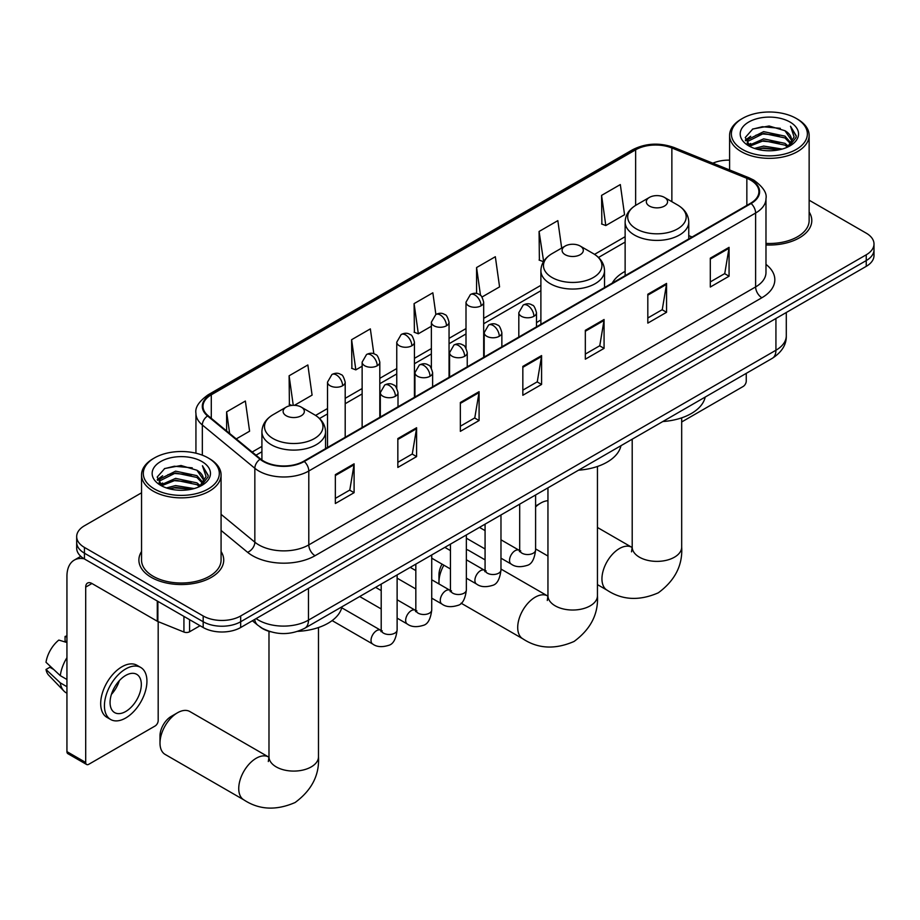 <?xml version="1.0" encoding="UTF-8"?>
<svg xmlns="http://www.w3.org/2000/svg" width="920" height="920" viewBox="0 0 920 920"><rect width="100%" height="100%" fill="white"/><g stroke="black" fill="none" stroke-linecap="round" stroke-linejoin="round"><path stroke-width="1.38" d="M540.891 319.999A46.839 27.048 0 0 0 536.486 322.702M625.129 271.365A46.839 27.048 0 0 0 612.26 283.095M270.526 631.752A26.519 15.306 180 0 1 259.82 626.738M141.542 492.809L84.445 525.768A26.519 15.306 0 0 0 76.682 536.601L76.682 548.147A26.519 15.306 0 0 0 84.445 558.969L203.182 627.52A26.519 15.306 0 0 0 240.672 627.52L866.237 266.351A26.519 15.306 0 0 0 874 255.53L874 249.757A26.519 15.306 0 0 1 866.237 260.578A26.519 15.306 0 0 0 874 249.757L874 243.984A26.519 15.306 0 0 0 866.237 233.162L809.14 200.203M76.682 536.601A26.519 15.306 0 0 0 84.445 547.423L203.182 615.974A26.519 15.306 0 0 0 240.672 615.974L240.672 621.747L866.237 260.578L240.672 621.747A26.519 15.306 0 0 1 203.182 621.747A26.519 15.306 0 0 0 240.672 621.747L240.672 627.52M84.445 547.423L84.445 553.196L203.182 621.747L84.445 553.196A26.519 15.306 0 0 1 76.682 542.374A26.519 15.306 0 0 0 84.445 553.196L84.445 558.969M141.542 551.528A42.423 24.495 0 0 0 138.885 560.05A42.423 24.495 0 0 0 151.305 577.369A42.423 24.495 0 0 0 197.547 582.682A42.423 24.495 0 0 0 223.732 560.05A42.423 24.495 0 0 0 221.076 551.528A42.423 24.495 0 0 1 223.732 560.05A42.423 24.495 0 0 1 197.547 582.682A42.423 24.495 0 0 1 151.305 577.369A42.423 24.495 0 0 1 138.885 560.05A42.423 24.495 0 0 1 141.542 551.528M750.616 180.124A28.278 16.33 180 0 1 758.908 191.67A28.278 16.33 180 0 1 750.616 203.216L303.796 461.184A28.278 16.33 180 0 1 260.624 459.011L208.127 415.713A28.278 16.33 180 0 1 203.009 406.353A28.278 16.33 180 0 1 211.289 394.806L635.639 149.81A28.278 16.33 180 0 1 671.865 147.982L746.844 178.296A28.278 16.33 180 0 1 750.616 180.124M751.122 179.837A28.991 16.732 0 0 0 747.247 177.962L672.267 147.648A28.991 16.732 0 0 0 635.145 149.523L210.795 394.519A28.991 16.732 0 0 0 207.552 415.955L260.049 459.241A28.991 16.732 0 0 0 304.29 461.472L751.122 203.504A28.991 16.732 0 0 0 751.122 179.837M335.351 474.651L335.351 503.516L354.096 492.683L354.096 463.818L335.351 474.651M335.351 498.387L349.796 490.049L354.027 464.784A7.072 4.082 -120 0 0 354.096 463.818M349.669 490.13L354.096 492.683M397.842 438.564L397.842 467.429L416.599 456.607L416.599 427.742L397.842 438.564M397.842 462.311L412.286 453.974L416.518 428.697A7.072 4.082 -120 0 0 416.599 427.742M412.16 454.043L416.599 456.607M460.345 402.488L460.345 431.353L479.09 420.532L479.09 391.667L460.345 402.488M460.345 426.224L474.777 417.898L479.009 392.622A7.072 4.082 -120 0 0 479.09 391.667M474.651 417.967L479.09 420.532M710.309 258.163L710.309 287.029L729.065 276.207L729.065 247.342L710.309 258.163M710.309 281.911L724.753 273.573L728.985 248.296A7.072 4.082 -120 0 0 729.065 247.342M724.626 273.642L729.065 276.207M647.818 294.25L647.818 323.115L666.563 312.282L666.563 283.417L647.818 294.25M647.818 317.986L662.262 309.649L666.494 284.383A7.072 4.082 -120 0 0 666.563 283.417M662.135 309.729L666.563 312.282M585.327 330.326L585.327 359.191L604.072 348.369L604.072 319.504L585.327 330.326M585.327 354.073L599.771 345.736L604.003 320.459A7.072 4.082 -120 0 0 604.072 319.504M599.644 345.805L604.072 348.369M522.836 366.401L522.836 395.266L541.581 384.445L541.581 355.58L522.836 366.401M522.836 390.149L537.268 381.811L541.5 356.546A7.072 4.082 -120 0 0 541.581 355.58M537.142 381.892L541.581 384.445M765.981 244.95A42.423 24.495 0 0 0 811.796 220.535A42.423 24.495 0 0 0 809.14 212.014A42.423 24.495 0 0 1 811.796 220.535A42.423 24.495 0 0 1 765.981 244.95M240.672 615.974L866.237 254.805A26.519 15.306 0 0 0 874 243.984M729.594 160.137A26.519 15.306 0 0 0 712.839 163.185M294.423 405.329L312.087 395.117L307.855 364.964L289.11 375.785L289.409 404.478M236.256 438.909L249.596 431.204L245.364 401.039L226.619 411.872L226.619 430.962M482.011 297.022L499.572 286.879L495.339 256.726L476.583 267.548L476.583 293.514M561.683 248.078L557.83 220.639L539.085 231.472L539.384 260.153M601.577 195.385L605.808 225.549L624.553 214.716L620.321 184.564L601.577 195.385L601.875 224.077M373.842 353.786L370.346 328.888L351.601 339.71L351.9 368.402M435.884 314.467L432.848 292.801L414.092 303.623L414.402 332.315M414.092 303.623L418.324 333.787L431.376 326.255M418.324 333.787L414.092 332.2M476.583 267.548L480.493 295.389M539.085 231.472L543.628 261.452M543.317 261.625L539.085 260.049M605.808 225.549L601.577 223.962M351.601 339.71L355.833 369.863L362.135 366.229M355.833 369.863L351.601 368.287M291.893 405.409L289.11 404.363M289.11 375.785L293.25 405.317M226.619 411.872L229.643 433.458M681.685 421.969L743.119 386.503A4.416 2.553 120 0 0 746.246 381.098L746.246 373.359M742.497 149.454A38.007 21.942 0 0 0 796.237 149.454A38.007 21.942 0 0 0 796.237 118.427L797.49 119.151A39.767 22.965 0 0 1 809.14 135.389A39.767 22.965 0 0 1 784.587 156.595A39.767 22.965 0 0 1 741.244 151.616A39.767 22.965 0 0 1 729.594 135.389A39.767 22.965 0 0 1 741.244 119.151L742.497 118.427A38.007 21.942 0 0 0 742.497 149.454M765.981 243.409A39.767 22.965 0 0 0 809.14 220.535L809.14 135.389M754.481 148.419L763.646 146.073L782.241 149.052M757.102 149.224L763.646 147.879L779.527 149.73L762.415 148.361L757.286 149.27M748.754 145.463L763.646 138.851L784.99 143.359L788.428 146.199M749.673 146.222L763.646 140.656L784.99 145.165L787.474 147.062M747.534 144.244L748.029 139.46L763.646 131.64L784.99 136.137L790.832 142.773M747.339 143.37L748.029 141.254L763.646 133.446L784.99 137.942L790.418 143.635M787.244 147.246A22.091 12.753 0 0 0 791.464 139.748A22.091 12.753 0 0 0 784.99 130.732L791.453 140.185M789.992 122.038A29.164 16.836 0 0 0 748.811 121.992A29.164 16.836 0 0 0 748.615 145.774A29.164 16.836 0 0 0 748.742 145.843A29.164 16.836 0 0 0 790.119 145.774A29.164 16.836 0 0 0 789.992 122.038M784.99 130.732L769.12 125.994L752.801 128.995L745.246 137.54L750.26 146.648M789.061 146.36L796.099 137.425L796.248 135.815L790.51 126.235L794.121 136.976L787.485 147.142M797.49 119.151L796.237 118.427A38.007 21.942 0 0 0 742.497 118.427M790.51 126.235L796.237 136.183M752.422 129.179L762.415 126.718L780.309 128.317M745.533 140.794L748.788 138.23M755.964 135.182L762.415 133.929L779.677 135.343M755.964 142.393L762.415 141.151L779.677 142.565M745.338 140.082L750.697 136.275M748.19 144.934L750.697 143.497M547.952 500.71A24.748 14.283 120 0 0 540.707 503.079L535.601 506.034L540.707 503.079A24.748 14.283 120 0 0 535.601 506.909M649.439 206.068A10.603 6.118 0 0 0 664.447 206.068A10.603 6.118 0 0 0 664.447 197.409L677.615 205.011A29.233 16.87 0 0 1 677.615 228.873A29.233 16.87 0 0 1 636.272 228.873A29.233 16.87 0 0 1 636.272 205.011C629.084 209.288 625.358 214.958 625.129 222.042A31.82 18.366 0 0 0 634.443 235.037A31.82 18.366 0 0 0 669.116 239.016A31.82 18.366 0 0 0 688.758 222.042C688.528 214.958 684.813 209.288 677.615 205.011L664.447 197.409A10.603 6.118 0 0 0 649.439 197.409A10.603 6.118 0 0 0 649.439 206.068M662.791 421.544A48.611 28.06 0 0 0 705.203 397.06M443.865 565.179A24.748 14.283 120 0 0 438.966 582.026L438.966 574.816A15.904 9.188 -60 0 1 442.037 564.121M438.966 582.026A24.748 14.283 120 0 0 439.058 584.004M565.202 254.702A10.603 6.118 0 0 0 580.198 254.702A10.603 6.118 0 0 0 580.198 246.042L593.365 253.644A29.233 16.87 0 0 1 593.365 277.506A29.233 16.87 0 0 1 552.034 277.506A29.233 16.87 0 0 1 552.034 253.644C544.835 257.922 541.121 263.603 540.891 270.675A31.82 18.366 0 0 0 550.206 283.67A31.82 18.366 0 0 0 584.878 287.649A31.82 18.366 0 0 0 604.52 270.675C604.279 263.603 600.564 257.922 593.365 253.644L580.198 246.042A10.603 6.118 0 0 0 565.202 246.042A10.603 6.118 0 0 0 565.202 254.702M578.542 470.178A48.611 28.06 0 0 0 620.954 445.694M485.07 559.866L468.843 550.493A24.748 14.283 120 0 0 466.359 549.55M159.999 743.084L159.999 735.873A15.904 9.188 -60 0 1 171.246 716.393L177.491 712.781A24.748 14.283 120 0 0 159.999 743.084A24.748 14.283 120 0 0 165.117 754.411L243.869 799.882A24.748 14.283 -60 0 1 240.074 780.045A24.748 14.283 -60 0 1 256.231 758.241A24.748 14.283 -60 0 1 268.605 757.022L268.985 757.229M286.235 415.759A10.603 6.118 0 0 0 301.231 415.759A10.603 6.118 0 0 0 301.231 407.1L314.398 414.702A29.233 16.87 0 0 1 314.398 438.575A29.233 16.87 0 0 1 273.067 438.575A29.233 16.87 0 0 1 273.067 414.702C265.868 418.979 262.154 424.66 261.912 431.744A31.82 18.366 0 0 0 271.239 444.728A31.82 18.366 0 0 0 305.911 448.707A31.82 18.366 0 0 0 325.553 431.744C325.312 424.66 321.597 418.979 314.398 414.702L301.231 407.1A10.603 6.118 0 0 0 286.235 407.1A10.603 6.118 0 0 0 286.235 415.759M297.747 631.35A48.611 28.06 0 0 0 341.987 606.751M268.605 757.022L189.865 711.551A24.748 14.283 120 0 0 177.491 712.781L171.246 716.393M189.589 619.666L189.589 631.764L200.054 625.715M84.145 558.797A35.351 20.412 -120 0 0 74.267 560.107A35.351 20.412 -120 0 0 66.941 576.288L66.941 751.64L85.698 762.461L85.698 587.109A8.844 5.106 60 0 1 87.526 583.061A8.844 5.106 60 0 1 91.942 583.498L157.286 621.23L157.286 601.024M85.698 762.461A4.416 2.553 120 0 0 86.606 764.485L67.861 753.664A4.416 2.553 -60 0 1 66.941 751.64M86.606 764.485A4.416 2.553 120 0 0 88.814 764.267L155.054 726.018A4.416 2.553 120 0 0 158.183 720.613L158.183 621.644M189.589 631.764A4.416 2.553 180 0 1 183.931 632.04L157.872 621.518A4.416 2.553 180 0 1 157.286 621.23M125.683 711.516A22.091 12.753 120 0 0 140.127 692.047A22.091 12.753 120 0 0 136.735 674.337A22.091 12.753 120 0 0 125.683 675.441A22.091 12.753 120 0 0 111.251 694.91A22.091 12.753 120 0 0 114.643 712.609A22.091 12.753 120 0 0 125.683 711.516M111.412 694.393A22.091 12.753 120 0 0 119.347 680.65M66.941 637.031L65.067 636.456L65.067 640.895L66.941 641.976M140.714 667.448L136.965 665.286A30.049 17.353 120 0 0 121.934 666.781A30.049 17.353 120 0 0 102.304 693.255A30.049 17.353 120 0 0 106.915 717.335L110.664 719.497A30.049 17.353 120 0 0 125.683 718.014A30.049 17.353 120 0 0 145.314 691.529A30.049 17.353 120 0 0 140.714 667.448A30.049 17.353 120 0 0 125.683 668.943A30.049 17.353 120 0 0 106.053 695.417A30.049 17.353 120 0 0 110.664 719.497M66.941 657.685A29.164 16.836 120 0 0 60.306 675.659L46 662.273A22.977 13.271 120 0 1 58.822 640.067L66.941 642.528M66.941 679.489L60.306 675.659M53.739 669.519L49.841 667.264L46 669.484L60.306 682.87L66.941 686.711M60.306 682.87A29.164 16.836 120 0 0 63.905 691.023A29.164 16.836 120 0 0 66.114 692.76L66.941 693.243M66.941 635.938A22.977 13.271 120 0 0 65.067 636.456M46 669.484A22.977 13.271 120 0 0 48.714 675.211L63.905 691.023M154.433 488.968A38.007 21.942 0 0 0 208.184 488.968A38.007 21.942 0 0 0 208.184 457.941L209.427 458.666A39.767 22.965 0 0 1 221.076 474.904A39.767 22.965 0 0 1 196.523 496.11A39.767 22.965 0 0 1 153.18 491.13A39.767 22.965 0 0 1 141.542 474.904A39.767 22.965 0 0 1 153.18 458.666L154.433 457.941A38.007 21.942 0 0 0 154.433 488.968M141.542 474.904L141.542 560.05A39.767 22.965 0 0 0 153.18 576.288A39.767 22.965 0 0 0 196.523 581.267A39.767 22.965 0 0 0 221.076 560.05L221.076 474.904M166.416 487.933L175.593 485.587L194.177 488.566M169.038 488.738L175.593 487.393L191.463 489.244M160.701 484.989L175.593 478.365L196.926 482.873L200.364 485.714M161.609 485.737L175.593 480.171L196.926 484.679L199.41 486.576M159.47 483.759L159.965 478.975L175.593 471.155L196.926 475.651L202.768 482.287M159.275 482.885L159.965 480.769L175.593 472.96L196.926 477.457L202.354 483.149M199.191 486.76A22.091 12.753 0 0 0 203.4 479.262A22.091 12.753 0 0 0 196.926 470.246L203.389 479.699M201.928 461.553A29.164 16.836 0 0 0 160.747 461.518A29.164 16.836 0 0 0 160.563 485.288A29.164 16.836 0 0 0 160.689 485.357A29.164 16.836 0 0 0 202.055 485.288A29.164 16.836 0 0 0 201.928 461.553M196.926 470.246L181.056 465.508L164.737 468.51L157.182 477.054L162.196 486.162M200.997 485.875L208.046 476.94L208.184 475.329L202.446 465.75L206.057 476.491L199.421 486.657M209.427 458.666L208.184 457.941A38.007 21.942 0 0 0 154.433 457.941M202.446 465.75L208.173 475.697M164.358 468.694L174.352 466.233L192.245 467.831M157.469 480.309L160.724 477.744M167.9 474.697L174.352 473.443L191.613 474.858M167.9 481.907L174.352 480.666L191.613 482.08M169.222 488.784L174.352 487.876L191.44 489.244M157.274 479.596L162.633 475.789M160.126 484.449L162.633 483.011M256.116 618.608A35.351 20.412 0 0 0 258.486 620.126A35.351 20.412 0 0 0 308.476 620.126L775.928 350.244A35.351 20.412 0 0 0 786.289 335.811C786.543 344.586 781.873 352.096 772.271 358.34L304.819 628.21A17.675 10.2 60 0 0 308.476 620.126L308.476 588.374M775.928 318.492L775.928 350.244A17.675 10.2 60 0 1 772.271 358.34M254.679 619.436A17.675 11.822 129.5 0 0 257.761 625.186L252.39 620.758M866.237 266.351L866.237 254.805M203.182 627.52L203.182 615.974M765.981 264.397A44.194 25.507 180 0 1 761.875 297.747L315.042 555.714A8.844 5.106 60 0 1 308.798 544.893L755.619 286.925A35.351 20.412 0 0 0 765.981 272.492L765.981 198.593A35.351 20.412 180 0 1 755.619 213.026A8.844 5.106 -120 0 0 751.122 203.504M315.042 555.714A44.194 25.507 180 0 1 252.552 555.714A44.194 25.507 180 0 1 247.595 552.31L221.076 530.449M260.049 459.241A8.844 5.911 129.5 0 0 254.84 468.28L254.84 542.167A35.351 20.412 0 0 0 258.796 544.893A35.351 20.412 0 0 0 308.798 544.893L308.798 471.005A35.351 20.412 180 0 1 254.84 468.28L202.331 424.982A35.351 20.412 180 0 1 195.937 413.275L195.937 453.203M765.981 198.593C767.154 193.073 763.094 186.921 753.79 180.113L749.144 177.859A8.844 4.14 112 0 0 747.247 177.962M749.144 177.859L674.164 147.556C659.525 142.37 645.621 143.117 632.477 149.81A8.844 5.106 60 0 1 635.145 149.523M210.795 394.519A8.844 5.106 -120 0 0 208.127 394.806C198.95 401.396 194.89 407.56 195.937 413.275M207.552 415.955A8.844 5.911 129.5 0 0 202.331 424.982L202.331 455.181M674.164 147.556A8.844 4.14 112 0 0 672.267 147.648M304.29 461.472A8.844 5.106 60 0 1 308.798 471.005L755.619 213.026L755.619 286.925A8.844 5.106 60 0 0 761.875 297.747M221.076 514.337L254.84 542.167A8.844 5.911 -50.5 0 1 247.595 552.31M211.289 394.806L211.289 418.324M746.844 178.296L746.844 205.39M671.865 147.982L671.865 201.687M692.116 236.992L688.758 235.635M635.639 149.81L635.639 205.39M625.129 236.704L594.55 254.357M540.891 285.338L483.678 318.366M466.003 328.578L449.052 338.353M431.376 348.565L414.437 358.34M396.761 368.552L379.81 378.338M362.135 388.539L345.195 398.325M327.52 408.526L315.572 415.426M261.912 446.395L252.172 452.03M522.836 367.322L541.5 356.546M585.327 331.246L604.003 320.459M647.818 295.159L666.494 284.383M710.309 259.083L728.985 248.296M460.345 403.397L479.009 392.622M397.842 439.484L416.518 428.697M335.351 475.559L354.027 464.784M681.685 417.841L681.685 547.101A24.748 14.283 180 0 1 674.44 557.198A24.748 14.283 180 0 1 639.446 557.198A24.748 14.283 180 0 1 632.201 547.101L631.534 551.839M681.685 547.101C682.755 565.271 674.969 580.509 658.329 592.802C639.377 601.07 622.288 600.185 607.073 590.18A24.748 14.283 -60 0 1 603.279 570.354A24.748 14.283 -60 0 1 619.447 548.538A24.748 14.283 -60 0 1 631.821 547.319L632.189 547.526M597.448 466.474L597.448 595.734A24.748 14.283 180 0 1 590.203 605.843A24.748 14.283 180 0 1 555.208 605.843A24.748 14.283 180 0 1 547.952 595.734L547.297 600.484M597.448 595.734C598.518 613.904 590.732 629.142 574.091 641.447C555.128 649.704 538.039 648.83 522.836 638.813A24.748 14.283 -60 0 1 519.041 618.987A24.748 14.283 -60 0 1 535.21 597.183A24.748 14.283 -60 0 1 547.584 595.953L547.952 596.171M318.481 627.543L318.481 756.803A24.748 14.283 180 0 1 311.236 766.9A24.748 14.283 180 0 1 276.23 766.9A24.748 14.283 180 0 1 268.985 756.803L268.318 761.541M533.899 316.296A8.844 5.106 0 0 0 536.486 312.685C535.083 307.567 533.68 305.06 532.289 305.164C529.724 303.358 526.712 303.312 523.227 305.026A8.844 5.106 60 0 1 527.643 305.463A8.844 5.106 -120 0 1 533.899 316.296A8.844 5.106 0 0 1 521.398 316.296A8.844 5.106 0 0 1 518.811 312.685L523.227 305.026M500.974 558.175L511.175 564.052A7.958 4.588 -60 0 1 509.956 557.681A7.958 4.588 -60 0 1 515.142 550.666A7.958 4.588 -60 0 1 515.499 550.482A7.958 4.588 -60 0 1 519.121 550.275L500.974 539.798M520.145 551.08L519.432 551.666L519.697 549.953A7.958 4.588 -0 0 0 522.019 553.196A7.958 4.588 -0 0 0 532.91 553.391A7.958 4.588 -0 0 0 535.601 549.953C534.509 559.188 531.645 564.339 527.022 565.432C520.375 567.444 515.085 566.996 511.175 564.052M499.272 336.283A8.844 5.106 0 0 0 501.86 332.672C500.457 327.566 499.065 325.059 497.662 325.151C495.109 323.346 492.085 323.299 488.6 325.013A8.844 5.106 60 0 1 493.028 325.45A8.844 5.106 -120 0 1 499.272 336.283A8.844 5.106 0 0 1 486.772 336.283A8.844 5.106 0 0 1 484.184 332.672L488.6 325.013M466.359 578.162L476.548 584.039A7.958 4.588 -60 0 1 475.329 577.668A7.958 4.588 -60 0 1 480.527 570.664A7.958 4.588 -60 0 1 480.884 570.469A7.958 4.588 -60 0 1 484.506 570.262L466.359 559.785M485.53 571.067L484.817 571.653L485.07 569.94A7.958 4.588 -0 0 0 487.404 573.183A7.958 4.588 -0 0 0 498.284 573.378A7.958 4.588 -0 0 0 500.974 569.94C499.893 579.174 497.03 584.338 492.395 585.419C485.748 587.431 480.47 586.983 476.548 584.039M464.657 356.27A8.844 5.106 0 0 0 467.245 352.659C465.842 347.553 464.439 345.046 463.047 345.138C460.483 343.332 457.47 343.286 453.985 345A8.844 5.106 60 0 1 458.401 345.448A8.844 5.106 -120 0 1 464.657 356.27A8.844 5.106 0 0 1 452.157 356.27A8.844 5.106 0 0 1 449.569 352.659L453.985 345M431.733 598.149L441.922 604.026A7.958 4.588 -60 0 1 440.703 597.655A7.958 4.588 -60 0 1 445.901 590.651A7.958 4.588 -60 0 1 446.257 590.456A7.958 4.588 -60 0 1 449.88 590.249L431.733 579.772M450.903 591.054L450.19 591.64L450.443 589.927A7.958 4.588 -0 0 0 452.778 593.17A7.958 4.588 -0 0 0 463.668 593.365A7.958 4.588 -0 0 0 466.359 589.927C465.267 599.161 462.403 604.325 457.78 605.406C451.133 607.43 445.843 606.97 441.922 604.026M430.031 376.257A8.844 5.106 0 0 0 432.618 372.646C431.216 367.54 429.824 365.033 428.421 365.125C425.868 363.32 422.843 363.285 419.359 364.998A8.844 5.106 60 0 1 423.786 365.435A8.844 5.106 -120 0 1 430.031 376.257A8.844 5.106 0 0 1 417.53 376.257A8.844 5.106 0 0 1 414.943 372.646L419.359 364.998M397.118 618.136L407.307 624.024A7.958 4.588 -60 0 1 406.088 617.642A7.958 4.588 -60 0 1 411.286 610.638A7.958 4.588 -60 0 1 411.631 610.443A7.958 4.588 -60 0 1 415.265 610.247L397.118 599.771M416.288 611.041L415.575 611.627L415.828 609.914A7.958 4.588 -0 0 0 418.151 613.157A7.958 4.588 -0 0 0 429.042 613.364A7.958 4.588 -0 0 0 431.733 609.914C430.64 619.148 427.788 624.312 423.154 625.393C416.507 627.417 411.228 626.957 407.307 624.024M395.404 396.244A8.844 5.106 0 0 0 398.003 392.633C396.6 387.527 395.197 385.02 393.806 385.112C391.241 383.318 388.228 383.272 384.744 384.985A8.844 5.106 60 0 1 389.16 385.422A8.844 5.106 -120 0 1 395.404 396.244A8.844 5.106 0 0 1 382.916 396.244A8.844 5.106 0 0 1 380.316 392.633L384.744 384.985M332.131 620.597L372.68 644.011A7.958 4.588 -60 0 1 371.461 637.629A7.958 4.588 -60 0 1 376.659 630.625A7.958 4.588 -60 0 1 377.016 630.43A7.958 4.588 -60 0 1 380.638 630.234L341.745 607.775M381.662 631.028L380.949 631.626L381.202 629.901A7.958 4.588 -0 0 0 383.536 633.155A7.958 4.588 -0 0 0 394.416 633.351A7.958 4.588 -0 0 0 397.118 629.901C396.025 639.135 393.162 644.299 388.527 645.38C381.88 647.404 376.602 646.944 372.68 644.011M481.091 305.796A8.844 5.106 0 0 0 483.678 302.185C482.275 297.068 480.872 294.561 479.481 294.664C476.928 292.859 473.903 292.813 470.419 294.526A8.844 5.106 60 0 1 474.835 294.964A8.844 5.106 -120 0 1 481.091 305.796A8.844 5.106 0 0 1 468.591 305.796A8.844 5.106 0 0 1 466.003 302.185L470.419 294.526M446.464 325.784A8.844 5.106 0 0 0 449.052 322.172C447.649 317.066 446.257 314.559 444.866 314.651C442.301 312.846 439.277 312.8 435.804 314.513A8.844 5.106 60 0 1 440.22 314.95A8.844 5.106 -120 0 1 446.464 325.784A8.844 5.106 0 0 1 433.964 325.784A8.844 5.106 0 0 1 431.376 322.172L435.804 314.513M411.849 345.77A8.844 5.106 0 0 0 414.437 342.159C413.034 337.053 411.631 334.546 410.239 334.638C407.675 332.833 404.662 332.798 401.178 334.5A8.844 5.106 60 0 1 405.593 334.949A8.844 5.106 -120 0 1 411.849 345.77A8.844 5.106 0 0 1 399.349 345.77A8.844 5.106 0 0 1 396.761 342.159L401.178 334.5M377.223 365.757A8.844 5.106 0 0 0 379.81 362.147C378.407 357.041 377.016 354.534 375.613 354.625C373.06 352.831 370.035 352.785 366.551 354.499A8.844 5.106 60 0 1 370.978 354.936A8.844 5.106 -120 0 1 377.223 365.757A8.844 5.106 0 0 1 364.722 365.757A8.844 5.106 0 0 1 362.135 362.147L366.551 354.499M342.608 385.744A8.844 5.106 0 0 0 345.195 382.133C343.792 377.027 342.389 374.52 340.998 374.612C338.433 372.818 335.421 372.772 331.936 374.486A8.844 5.106 60 0 1 336.352 374.923A8.844 5.106 -120 0 1 342.608 385.744A8.844 5.106 0 0 1 330.108 385.744A8.844 5.106 0 0 1 327.52 382.133L331.936 374.486M85.698 587.109L91.942 583.498M157.872 601.358L157.872 621.518M183.931 632.04L183.931 616.4M304.819 628.21C290.593 635.363 276.368 635.363 262.142 628.21L257.761 625.186M786.289 335.811L786.289 312.512M632.477 149.81L208.127 394.806M625.129 242.086L598.506 257.45M540.891 290.72L483.678 323.748M466.003 333.948L449.052 343.735M431.376 353.947L414.437 363.722M396.761 373.934L379.81 383.709M362.135 393.921L345.195 403.707M327.52 413.908L319.527 418.519M261.912 451.777L256.002 455.193M747.27 143.934L747.27 142.462M729.594 169.958L729.594 135.389M607.073 590.18L597.448 584.625M547.952 556.048L535.601 548.918M688.758 238.935L688.758 222.042M625.129 275.666L625.129 222.042M649.439 197.409L636.272 205.011M631.821 547.319L597.448 527.471M632.201 439.208L632.201 547.101M522.836 638.813L461.092 603.175M604.52 287.569L604.52 270.675M540.891 324.3L540.891 270.675M565.202 246.042L552.034 253.644M547.584 595.953L500.974 569.054M547.952 487.841L547.952 595.734M318.481 756.803C319.55 774.973 311.765 790.199 295.124 802.505C276.161 810.761 259.072 809.887 243.869 799.882M325.553 448.626L325.553 431.744M261.912 459.988L261.912 431.744M286.235 407.1L273.067 414.702M268.985 631.327L268.985 756.803M520.743 550.919L519.121 550.275M535.601 494.971L535.601 549.953M536.486 326.841L536.486 312.685M485.07 548.987L466.359 538.177M519.697 504.16L519.697 549.953M518.811 337.053L518.811 312.685M485.07 530.621L479.469 527.378M486.116 570.906L484.506 570.262M500.974 514.97L500.974 569.94M501.86 346.84L501.86 332.672M450.443 568.974L431.733 558.175M485.07 524.147L485.07 569.94M484.184 357.041L484.184 332.672M450.443 550.608L444.843 547.365M451.501 590.893L449.88 590.249M466.359 534.957L466.359 589.927M467.245 366.827L467.245 352.659M415.828 588.961L397.118 578.162M450.443 544.134L450.443 589.927M449.569 377.027L449.569 352.659M415.828 570.596L410.228 567.364M416.875 610.88L415.265 610.247M431.733 554.944L431.733 609.914M432.618 386.814L432.618 372.646M381.202 608.948L359.697 596.528M415.828 564.121L415.828 609.914M414.943 397.014L414.943 372.646M381.202 590.582L375.601 587.351M382.248 630.867L380.638 630.234M397.118 574.931L397.118 629.901M398.003 406.801L398.003 392.633M381.202 584.12L381.202 629.901M380.316 417.001L380.316 392.633M483.678 357.339L483.678 302.185M466.003 348.139L466.003 302.185M449.052 377.327L449.052 322.172M431.376 368.138L431.376 322.172M414.437 397.313L414.437 342.159M396.761 388.125L396.761 342.159M379.81 417.3L379.81 362.147M362.135 427.501L362.135 362.147M345.195 437.287L345.195 382.133M327.52 447.488L327.52 382.133M74.267 560.107L80.787 556.335M159.217 483.448L159.217 481.976"/></g></svg>

